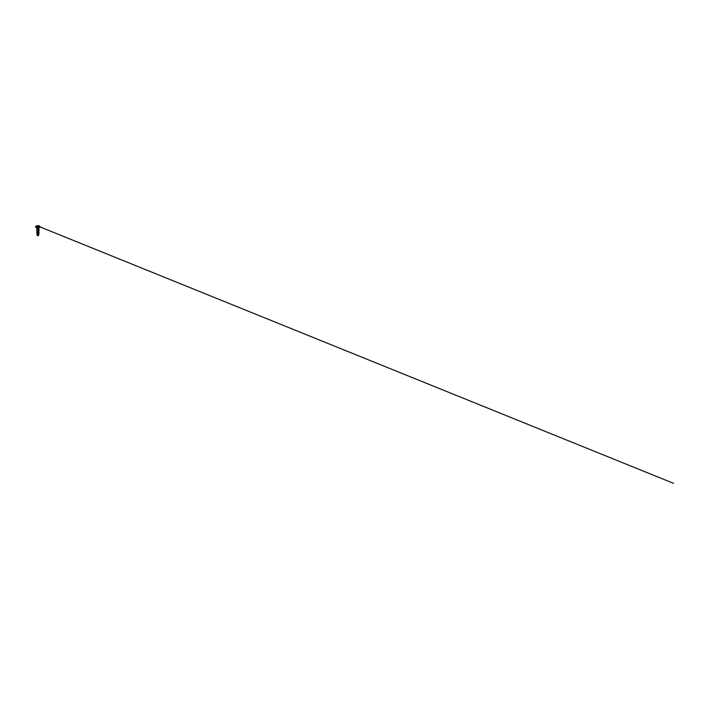 <?xml version="1.0" encoding="UTF-8"?>
<svg xmlns="http://www.w3.org/2000/svg" width="709" height="709" viewBox="0 0 709 709"><rect width="100%" height="100%" fill="white"/><g stroke="black" fill="none" stroke-linecap="round" stroke-linejoin="round"><path stroke-width="0.53" stroke-dasharray="3.54 2.66" d="M37.222 226.57L37.896 226.561L37.09 226.588L37.222 225.728L37.205 226.658L38.694 226.596L37.71 226.588L37.71 225.746L37.09 225.746L38.091 225.728M37.71 225.746L37.71 226.588L38.561 226.57M35.485 226.8L38.251 226.774M37.976 235.592L38.552 235.592L37.976 235.565A4.892 4.892 0 0 1 38.508 235.601M38.951 227.288L36.833 227.288M37.285 235.601A4.892 4.892 0 0 1 37.737 235.565L37.24 235.308M37.568 227.952L38.632 228.174M38.002 234.582L38.623 234.883M38.57 234.644L37.081 234.36L38.578 234.635M37.081 233.288L38.578 233.518L37.081 233.279M38.578 232.41L37.081 232.18L38.578 232.419M38.578 231.32L37.081 231.09L38.578 231.329M38.578 230.221L37.081 229.991L38.578 230.23M37.081 228.901L38.578 229.14L37.081 228.892M38.534 228.032L37.293 227.943M38.933 228.218L37.285 227.864M37.09 225.728L37.285 226.588M39.553 226.144L38.694 226.596L38.906 225.684M38.508 226.588L38.508 225.728L38.587 226.658L39.544 226.136M38.082 226.588L38.082 225.746L38.082 226.588M37.214 232.995L37.072 232.162M38.383 233.403L38.977 233.598M38.383 232.304L38.977 232.499M38.383 231.214L38.977 231.4M38.383 230.115L38.977 230.31"/><path stroke-width="1.06" d="M38.251 226.774L37.701 226.836M38.091 226.836L39.988 226.774A2.295 2.295 0 0 0 38.906 225.675L37.896 225.684L38.906 225.684M37.896 235.601L38.552 235.592L37.896 235.592M37.072 227.935L37.373 228.502L38.676 228.121L36.974 227.89L36.833 227.288L40.307 227.288L37.054 227.509L38.738 227.509L37.896 227.899L38.676 228.13M37.896 228.369L38.676 228.121L37.373 228.502L37.568 227.952L37.222 228.599L37.063 227.926M37.178 227.89L37.896 227.899M38.703 233.828L37.072 234.324L38.002 234.582L37.976 235.565A4.892 4.892 0 0 0 37.737 235.565L37.249 235.601M37.072 234.324L37.24 235.308L38.561 234.714L37.222 234.112L37.072 233.252L38.711 233.802L38.561 234.714M37.231 234.067L38.578 233.545L37.214 232.995L37.072 232.162L38.578 232.596L39.119 233.678L37.222 234.413M37.222 232.969L38.578 232.446L37.214 231.896L38.578 231.347L37.214 230.806L38.578 230.257L37.214 229.707L38.534 229.087L37.222 228.626M38.632 228.174L39.119 229.299L38.578 229.14M38.667 228.333L37.072 228.856L38.711 229.424L38.578 230.257L39.119 230.398L38.578 230.221M38.703 229.45L37.072 229.973L38.711 230.514L38.578 231.347M38.703 230.54L37.072 231.063L38.711 231.613L38.578 232.446M38.703 231.639L37.072 232.162M38.703 232.729L37.081 233.288M37.896 233.81L37.072 234.324L38.685 234.821L37.196 235.317L37.843 235.592M37.896 234.067L37.072 234.324L38.002 234.582M38.534 233.917L36.93 234.324M37.896 227.288L35.485 227.288L37.896 227.288M37.249 232.268L36.815 231.949L38.977 231.4L36.673 232.038M37.081 231.09L39.119 230.39L37.081 231.099M37.081 229.991L39.119 229.299L36.735 229.796L37.214 230.806M37.214 229.707L36.726 228.759L38.765 228.112M37.081 228.901L38.933 228.209M40.307 227.288L40.342 226.836L35.45 226.836L40.342 227.252L35.485 227.288M36.877 225.675L36.877 225.684A2.295 2.295 0 0 0 35.804 226.774L35.769 226.8M38.543 235.601L38.685 234.821M37.214 231.896L37.072 231.063M37.426 233.952L36.903 234.13M37.391 228.502L36.886 228.661M38.383 233.403L38.977 233.598M37.409 232.853L36.815 233.048M38.383 232.304L38.977 232.499M37.409 231.754L36.815 231.949M38.383 231.214L38.977 231.4M37.409 230.664L36.815 230.859M38.383 230.115L38.977 230.31M37.4 229.565L36.815 229.76M38.383 229.016L38.977 229.211M38.534 229.53L38.977 229.388M38.534 230.629L38.977 230.487M38.534 231.719L38.977 231.586M38.534 232.818L38.977 232.676M37.222 225.781L673.523 483.316L37.09 225.728"/></g></svg>
